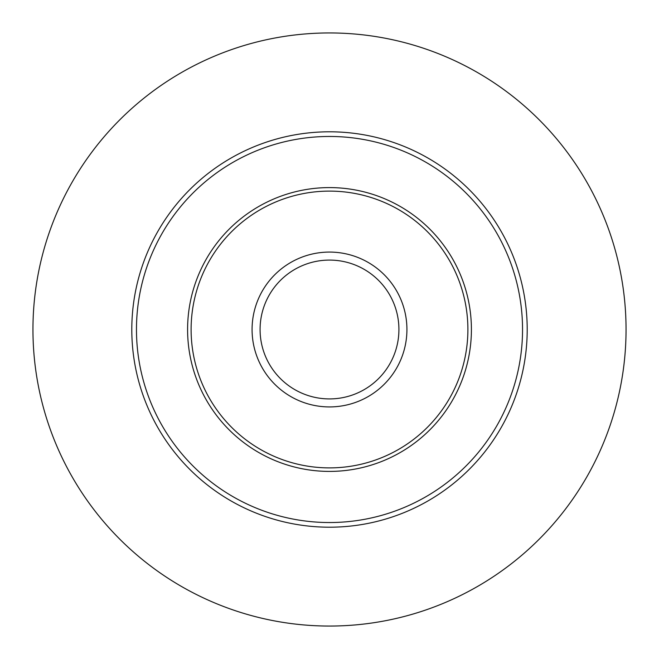 <?xml version="1.0" encoding="UTF-8"?>
<svg xmlns="http://www.w3.org/2000/svg" width="659" height="659" viewBox="0 0 659 659"><rect width="100%" height="100%" fill="white"/><g stroke="black" fill="none" stroke-linecap="round" stroke-linejoin="round"><path stroke-width="0.99" d="M626.05 329.5A296.55 296.55 0 0 0 329.5 32.95A296.55 296.55 0 0 0 32.95 329.5A296.55 296.55 0 0 1 329.5 32.95A296.55 296.55 0 0 1 626.05 329.5A296.55 296.55 0 0 1 329.5 626.05A296.55 296.55 0 0 1 32.95 329.5A296.55 296.55 0 0 0 329.5 626.05A296.55 296.55 0 0 0 626.05 329.5A296.55 296.55 0 0 1 329.5 626.05A296.55 296.55 0 0 1 32.95 329.5M191.11 329.5A138.39 138.39 0 0 1 329.5 191.11A138.39 138.39 0 0 1 467.89 329.5A138.39 138.39 0 0 1 329.5 467.89A138.39 138.39 0 0 1 191.11 329.5M131.8 329.5A197.7 197.7 0 0 1 428.35 158.284A197.7 197.7 0 0 1 428.35 500.716A197.7 197.7 0 0 1 131.8 329.5A197.7 197.7 0 0 1 428.35 158.284A197.7 197.7 0 0 1 428.35 500.716A197.7 197.7 0 0 1 131.8 329.5M187.593 329.5A141.907 141.907 0 0 1 329.5 187.593A141.907 141.907 0 0 1 471.407 329.5A141.907 141.907 0 0 1 329.5 471.407A141.907 141.907 0 0 1 187.593 329.5M398.917 329.5A69.417 69.417 0 0 0 329.5 260.083A69.417 69.417 0 0 0 260.083 329.5A69.417 69.417 0 0 0 329.5 398.917A69.417 69.417 0 0 0 398.917 329.5M252.076 329.5A77.424 77.424 0 0 1 329.5 252.076A77.424 77.424 0 0 1 406.924 329.5A77.424 77.424 0 0 1 329.5 406.924A77.424 77.424 0 0 1 252.076 329.5M136.471 329.5A193.029 193.029 0 0 0 426.019 496.672A193.029 193.029 0 0 0 426.019 162.328A193.029 193.029 0 0 0 136.471 329.5"/></g></svg>
